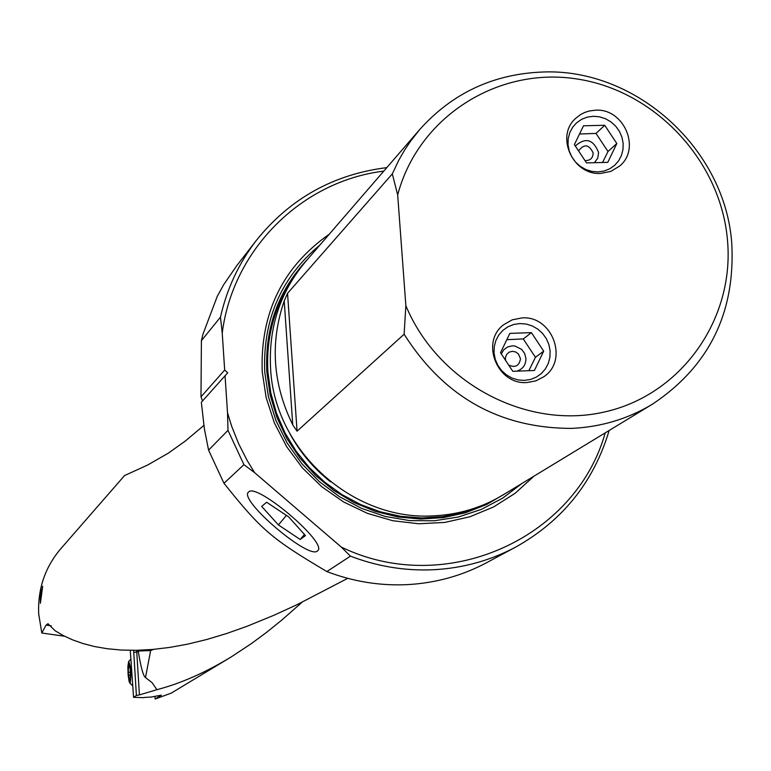 <?xml version="1.0" encoding="UTF-8"?>
<svg xmlns="http://www.w3.org/2000/svg" width="771" height="771" viewBox="0 0 771 771"><rect width="100%" height="100%" fill="white"/><g stroke="black" fill="none" stroke-linecap="round" stroke-linejoin="round"><path stroke-width="1.16" d="M217.297 296.257L223.763 284.557L236.649 265.812L256.415 240.321C238.894 263.056 226.925 288.662 220.477 317.132L201.404 340.676L202.966 334.219L217.297 296.257M386.811 167.615C333.515 174.294 290.06 198.532 256.415 240.321M350.448 556.142L326.846 571.562C271.363 538.63 261.591 530.265 223.956 483.272L208.575 450.119L227.985 430.363L243.935 464.682L254.623 472.662L341.245 547.044L350.448 556.142C377.395 566.473 405.016 571.012 433.312 569.74C462.879 568.208 490.491 560.575 516.136 546.841C562.772 520.579 593.786 481.788 609.167 430.469M516.136 546.841L487.099 562.445C462.272 575.744 435.557 583.146 406.963 584.649C379.592 585.893 352.887 581.536 326.846 571.562M150.827 649.606L145.497 677.574L152.109 682.682L156.899 689.688C180.906 683.395 205.712 672.447 231.31 656.863L171.229 693.129L155.164 698.998L161.332 695.163L151.241 697.032L144.254 697.447M231.31 656.863L251.413 643.583L266.573 632.355L281.772 620.106L302.087 602.238M156.899 689.688L139.406 694.912L136.66 650.31M133.624 650.348L136.4 695.471L139.406 694.912M136.4 695.471L133.566 697.321L143.898 697.668M347.711 578.346L296.97 604.705L274.004 615.239L247.231 626.216L226.732 633.483L206.898 639.458L187.845 644.103L169.649 647.428L152.504 649.471L136.4 650.31L121.365 650.049L107.439 648.758L94.64 646.561L82.998 643.544L72.551 639.843L63.261 635.555L55.165 630.784L47.995 623.71L46.067 625.117L41.798 633.01L38.704 613.957C37.663 589.536 44.728 568.131 59.916 549.742L124.555 475.562L147.762 464.961L168.483 453.059L185.213 441.118L203.862 425.467M42.675 586.23L40.391 603.317L40.333 595.328L42.675 586.23M208.575 450.119L204.363 428.753L201.347 402.289L227.715 372.788L224.679 370.051L222.231 333.082C232.784 249.226 301.885 181.108 383.785 171.114M201.404 340.676L200.99 396.843L202.532 400.959M145.497 677.574C143.329 676.215 140.939 667.57 138.327 651.64L138.231 651.042L150.673 650.541L153.574 649.375M130.26 650.338L133.566 697.321M41.798 633.01L64.658 636.268M248.59 492.023C256.165 482.116 328.012 543.121 317.748 550.725L317.373 551.053C308.429 559.64 238.538 499.974 248.426 492.177L248.59 492.023M243.935 464.682L223.956 483.272M254.623 472.662L247.212 460.586L238.653 443.768L231.676 426.286L227.522 412.832L227.985 430.363M227.522 412.832L225.055 375.737M341.245 547.044C444.963 597.467 575.407 539.189 605.216 432.868M533.946 476.179L515.115 493.295L493.565 506.961L469.896 516.763L444.742 522.43L418.807 523.769L392.815 520.733L367.488 513.39L343.558 501.931L321.7 486.684L302.531 468.055L286.6 446.592L274.36 422.884L266.149 397.624L262.198 371.526C260.299 312.775 282.658 267.007 329.256 234.211M220.477 317.132L222.231 333.082M200.99 396.843L224.679 370.051M405.854 305.634L404.12 334.228C443.913 396.949 499.743 428.329 571.61 428.387C600.985 427.038 627.989 418.932 652.613 404.071L503.328 494.78C482.174 507.549 459.034 514.565 433.919 515.828C352.964 521.321 274.36 450.534 270.582 368.403C268.462 327.579 280.162 291.949 305.673 261.514L419.848 129.374L410.606 141.122L404.37 150.47L398.761 160.252L392.314 173.88L397.682 194.928L405.854 305.634C437.552 382.223 525.003 429.331 602.652 412.379C680.494 396.072 734.782 319.917 727.487 240.215C720.789 160.474 654.396 89.87 575.523 78.758C496.726 67.029 418.036 117.52 397.682 194.928M404.12 334.228L297.066 431.172L287.544 293.308L392.314 173.88M287.544 293.308L284.21 300.969C269.879 342.69 272.722 383.987 292.749 424.869L297.066 431.172M652.613 404.071C709.012 366.331 735.399 312.824 731.775 243.549C725.376 149.314 636.422 68.224 543.083 72.002C493.662 73.833 452.587 92.954 419.848 129.374M526.988 382.512C497.334 385.095 480.044 341.958 503.742 324.668L512.252 319.82L521.928 317.922C552.422 315.368 569.085 360.491 543.613 376.865L535.758 380.903L526.988 382.512M600.734 173.408C572.988 175.48 555.139 136.419 575.571 118.464L580.505 114.609L584.707 112.46L589.217 111.005L595.54 110.186C623.941 108.162 641.385 148.755 619.518 166.131L610.834 171.393L600.734 173.408M154.961 696.435L155.164 698.998M138.231 651.042L138.076 650.281M128.603 661.634L127.88 666.491L128.111 674.953L129.152 681.747L130.212 682.933C131.417 673.575 130.906 666.443 128.68 661.537L128.603 661.634M130.222 669.45L130.405 679.049L129.933 678.21L129.499 680.408L128.314 673.141L128.41 665.527L128.873 666.346L129.316 664.13L130.222 669.45M261.668 506.412L266.65 502.258L288.682 516.907L305.499 535.614L300.198 539.478L278.408 524.935L261.668 506.412M278.408 524.935L286.417 515.404M304.439 534.428L300.198 539.478M623.161 143.377L621.956 137.209L619.441 131.398L615.73 126.213L611.018 121.924L605.524 118.744L599.539 116.826L593.362 116.276L587.29 117.125L581.623 119.312L576.66 122.743L572.651 127.254L569.788 132.612L568.217 138.549L568.025 144.755L569.22 150.943L571.745 156.783L575.465 161.987L580.197 166.285L585.709 169.475L591.714 171.384L597.92 171.914L604.001 171.056L609.659 168.839L614.603 165.38L618.602 160.86L621.436 155.501L622.987 149.574L623.161 143.377M604.715 125.278L616.829 143.531L607.77 162.353L586.529 162.903L574.385 144.601L583.502 125.789L604.715 125.278L596.002 133.422L579.532 134M602.556 162.488L608.001 151.511L596.002 133.422M616.829 143.531L608.001 151.511M594.422 162.7L597.737 158.161L598.595 152.504C593.313 139.262 585.555 137.093 575.301 145.979M584.977 160.551C590.191 160.725 592.928 158.2 593.178 152.986C588.996 144.302 584.119 143.608 578.568 150.904M550.118 350.93L548.923 344.647L546.379 338.729L542.62 333.467L537.84 329.14L532.269 325.94L526.188 324.051L519.905 323.56L513.717 324.485L507.954 326.788L502.894 330.354L498.798 335.009L495.869 340.522L494.259 346.603L494.038 352.964L495.233 359.276L497.777 365.223L501.545 370.494L506.354 374.841L511.944 378.041L518.045 379.92L524.347 380.402L530.535 379.457L536.298 377.125L541.348 373.54L545.425 368.866L548.326 363.353L549.925 357.272L550.118 350.93M531.421 332.638L543.68 351.171L534.399 370.504L512.802 371.314L500.514 352.733L509.853 333.39L531.421 332.638L523.278 338.941L506.826 339.664M528.839 370.716L535.431 357.301L523.278 338.941M543.68 351.171L535.431 357.301M516.763 371.169C522.94 369.155 525.995 364.837 525.928 358.216L524.608 353.378L521.582 349.34L514.912 346.034L512.455 345.842L507.703 346.911L503.791 349.735L501.285 353.908M508.696 365.097C515.433 367.95 519.355 365.811 520.454 358.669L518.44 353.976L515.654 351.952L512.33 351.316L509.111 352.183L506.653 354.4L505.439 357.513L505.554 360.346M138.327 651.64L133.73 652.411M319.965 244.976C281.078 277.435 262.67 319.772 264.732 371.959L268.395 396.602L275.922 420.494L287.13 443.026L301.731 463.583L319.339 481.634L339.5 496.707L361.666 508.417L385.259 516.445L409.661 520.598L434.227 520.782L458.331 517.013L481.345 509.39L502.673 498.143L521.794 483.562M307.87 258.96C278.389 290.175 264.713 327.868 266.843 372.046L270.149 395.022L276.876 417.362L286.87 438.554L299.9 458.099L315.667 475.534L333.785 490.443L353.841 502.49L375.352 511.395L397.817 516.946L420.706 519.028L443.479 517.611L465.626 512.725L486.617 504.513L505.998 493.161M481.846 505.525L462.59 512.484L442.438 516.657L421.776 517.958L401.007 516.358L380.517 511.877L360.732 504.591L342.025 494.635L324.774 482.212L309.306 467.554L295.939 450.948L284.933 432.714L276.49 413.227L270.785 392.863L267.913 372.007C265.985 338.546 273.898 308.121 291.679 280.721M330.614 481.875C313.787 468.604 300.227 452.567 289.925 433.774M284.21 300.969L292.749 424.869M46.067 625.117L51.272 625.869M128.371 667.619L129.74 667.541M128.381 672.302L130.453 672.187M128.584 675.088L130.299 675.001M129.21 678.827L129.711 678.798M129.788 683.067L132.371 685.448M128.68 661.537L130.877 659.051M129.624 666.308L128.873 666.346M130.511 678.181L129.933 678.21"/></g></svg>

